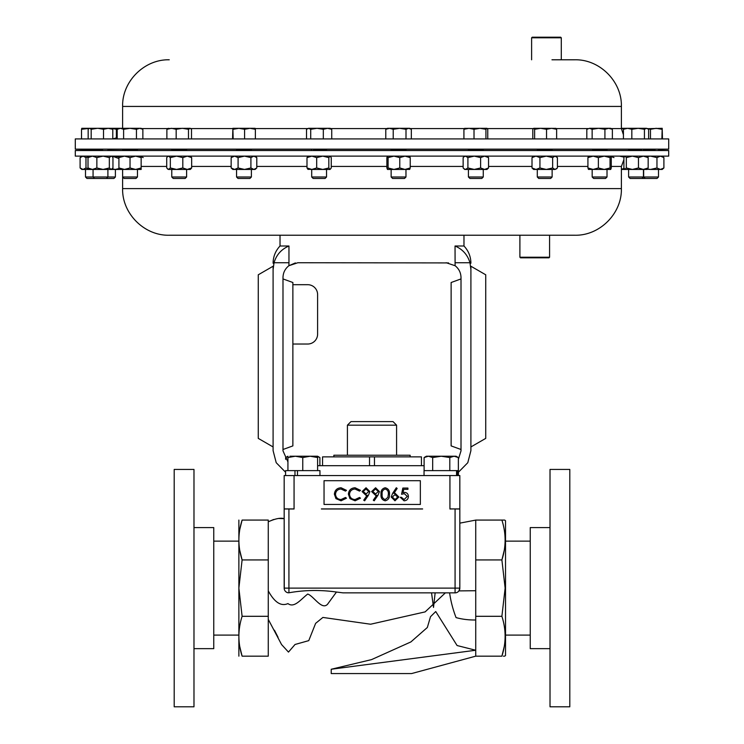 <?xml version="1.0" encoding="UTF-8"?>
<svg xmlns="http://www.w3.org/2000/svg" width="744" height="744" viewBox="0 0 744 744"><rect width="100%" height="100%" fill="white"/><g stroke="black" fill="none" stroke-linecap="round" stroke-linejoin="round"><path stroke-width="1.12" d="M193.979 706.8L174.198 706.8L174.198 469.436L193.979 469.436L193.979 706.8M193.979 527.589L213.761 527.589L213.761 648.647L193.979 648.647M410.139 456.872L410.139 455.235L333.861 455.235L333.861 456.872M347.42 425.168L396.58 425.168L393.018 421.606L350.982 421.606L347.42 425.168L347.42 455.235M238.871 656.162L238.871 520.075M239.791 646.703L242.107 656.162C237.82 642.946 237.82 629.666 242.107 616.302L238.871 588.113L242.107 559.934C237.82 546.719 237.82 533.439 242.107 520.075C237.82 520.075 237.82 520.075 242.107 520.075L239.856 529.17M239.791 550.476L242.107 559.934L268.268 559.934L268.268 656.162L242.107 656.162C237.82 656.162 237.82 656.162 242.107 656.162M504.72 656.162L505.52 655.492L505.52 520.744L504.72 520.075M504.209 646.703L501.893 656.162C506.18 656.162 506.18 656.162 501.893 656.162C506.18 642.946 506.18 629.666 501.893 616.302L505.13 588.113L501.893 559.934C506.18 546.719 506.18 533.439 501.893 520.075C506.18 520.075 506.18 520.075 501.893 520.075L504.172 520.075M503.409 656.162L504.172 656.162M550.021 527.589L530.24 527.589L530.24 648.647L550.021 648.647M550.021 469.436L550.021 706.8L569.802 706.8L569.802 469.436L550.021 469.436M115.385 176.998L113.916 178.467L86.974 178.467L85.504 176.998L115.385 176.998L115.385 169.446M137.454 176.998L135.975 178.467L124.09 178.467L122.621 176.998L137.454 176.998L137.454 169.446M122.621 176.998L122.621 169.446L124.481 169.446L118.919 167.967L118.919 157.598L124.481 156.119L130.033 157.598L135.594 156.119L141.155 157.598L141.155 156.119M186.614 176.998L185.135 178.467L173.25 178.467L171.78 176.998L186.614 176.998L186.614 169.446M251.388 176.998L249.919 178.467L238.024 178.467L236.555 176.998L251.388 176.998L251.388 169.446M326.542 176.998L325.072 178.467L313.178 178.467L311.708 176.998L326.542 176.998L326.542 169.446M405.973 176.998L404.504 178.467L392.618 178.467L391.139 176.998L405.973 176.998L405.973 169.446M391.139 176.998L391.139 169.446L405.006 169.446L399.779 167.967L399.779 157.598L405.006 156.119L410.232 157.598L409.628 156.119M469.957 178.467L468.422 176.998L483.256 176.998L483.256 169.446M468.422 176.998L468.422 169.446L484.577 169.446L480.615 167.967L480.615 157.598L484.577 156.119L488.548 157.598L486.957 156.119M469.901 178.467L481.786 178.467L483.256 176.998M552.132 176.998L550.653 178.467L538.768 178.467L537.298 176.998L552.132 176.998L552.132 169.446L546.291 169.446L555.033 169.446L552.643 167.967L552.643 157.598L555.033 156.119L557.414 157.598L557.414 167.967L555.033 169.446L556.689 168.711M607.011 176.998L605.532 178.467L593.647 178.467L592.168 176.998L607.011 176.998L607.011 169.446L604.212 169.446L610.703 169.446L610.043 167.967L610.043 157.598L610.657 156.119L611.27 157.598L611.27 167.967L610.703 169.446M658.496 176.998L657.026 178.467L630.084 178.467L628.615 176.998L658.496 176.998L658.496 169.446M668.707 138.914L75.293 138.914L75.293 149.153L668.707 149.153L668.707 138.914M122.611 128.312L122.611 106.429L621.389 106.429C622.031 81.515 599.673 59.148 574.749 59.79L551.964 59.79M531.616 37.795L532.211 37.2L560.697 37.2L561.292 37.795L531.616 37.795L531.616 59.79M186.614 149.228L236.555 149.228M251.388 149.228L311.708 149.228M326.542 149.228L391.139 149.228M405.973 149.228L468.422 149.228M483.256 149.228L537.298 149.228M552.132 149.228L592.168 149.228M607.011 149.228L628.615 149.228M102.57 149.786L93.065 150.167L93.065 149.153M136.459 149.656L123.616 150.176L122.621 150.139L122.621 149.153M186.614 149.153L186.614 149.739L181.285 150.046C170.711 150.251 169.316 150.167 177.1 149.786M251.388 149.153L251.388 149.804L247.984 150.046C237.262 150.251 234.583 150.167 239.959 149.786M326.542 149.153L326.542 149.87L324.728 150.046L313.522 149.786M405.973 149.153L405.973 149.944L405.303 150.046L391.809 149.786M483.256 149.153L483.181 150.046L468.497 149.786M552.057 150.046L537.373 149.786L537.298 149.153M606.341 150.046L592.847 149.786L592.168 149.153M641.635 150.046L628.615 149.674L628.615 149.153M655.092 150.046L643.662 149.656L643.662 149.153M549.574 257.229L548.979 257.824L520.493 257.824L519.898 257.229L549.574 257.229L549.574 235.234M519.898 257.229L519.898 235.234L463.977 235.234L463.977 245.994L455.04 245.994L455.105 265.72C458.918 268.742 460.889 272.695 461.01 277.568L461.01 450.845L458.369 459.299M286.496 247.138L288.96 245.994C281.39 249.231 276.415 254.801 274.034 262.734L288.96 262.734L288.96 245.994L280.023 245.994L280.023 235.234L196.416 235.234L574.749 235.234C599.673 235.876 622.031 213.519 621.389 188.595L621.389 166.442L623.9 159.69M621.389 188.595L122.611 188.595C121.97 213.519 144.327 235.876 169.251 235.234L196.416 235.234M75.293 156.119L668.707 156.119L668.707 150.52L75.293 150.52L75.293 156.119M107.899 149.386L122.621 149.228M137.454 149.228L171.78 149.228M372 235.234L463.977 235.234M448.558 262.92L297.823 262.734L288.895 265.72L295.377 262.93M446.177 262.734L455.105 265.72M424.108 465.679L317.604 465.679M282.99 278.916L292.876 282.515L292.876 445.898L282.99 449.497M292.876 344.026L307.718 344.026A9.886 9.886 0 0 0 317.604 334.14L317.604 294.578A9.886 9.886 0 0 0 307.718 284.692L292.876 284.692M458.425 472.235L467.79 462.703L470.906 450.641L470.906 269.523L469.966 262.734L455.04 262.734M470.906 446.949L470.906 266.231L485.739 274.796L485.739 438.383L470.906 446.949M470.906 269.523C470.906 261.907 470.906 261.907 470.906 269.523M287.928 461.894L282.99 450.845L282.99 277.568C283.111 272.695 285.082 268.742 288.895 265.72L288.96 262.734M273.094 446.949L273.094 266.231L258.261 274.796L258.261 438.383L273.094 446.949M285.575 472.235L276.21 462.703L273.094 450.641L273.094 269.523C273.094 261.907 273.094 261.907 273.094 269.523L274.034 262.734L273.094 269.523M469.966 262.734C467.613 254.839 462.638 249.259 455.04 245.994M461.01 278.916L451.124 282.515L451.124 445.898L461.01 449.497M116.371 138.068L116.371 129.298L118.854 128.34M111.721 128.377L116.371 129.298M117.199 138.914L117.199 129.298L120.407 128.312L108.15 128.312L112.79 129.298L111.284 128.312M81.515 138.914L81.515 129.298L89.68 128.312L81.794 128.312L81.515 129.298M98.013 128.312L103.509 129.298L108.15 128.312L89.68 128.312L91.186 129.298L97.343 128.312M88.164 138.914L88.164 129.298L89.038 128.498M91.186 138.914L91.186 129.298M117.199 137.668L112.79 138.895L112.79 129.298M103.509 138.914L103.509 129.298M123.616 138.914L123.616 129.298L130.033 128.312L136.45 129.298L139.658 128.312L142.867 129.298L142.867 138.914M142.867 129.298L141.155 128.312L120.407 128.312L123.616 129.298M136.45 138.914L136.45 129.298M166.879 138.914L166.879 129.298L171.52 128.312L176.17 129.298L182.327 128.312L188.483 129.298L190.306 128.312L191.506 129.298L191.506 138.914M176.17 138.914L176.17 129.298M168.395 128.312L166.879 129.298M188.483 138.914L188.483 129.298M189.999 128.312L167.753 128.498M233.17 129.298L238.88 128.312L244.581 129.298L249.984 128.312L255.378 129.298L255.09 128.312L232.872 128.312L233.17 138.914M244.581 138.914L244.581 129.298M232.565 138.914L232.872 128.312M255.378 138.914L255.378 129.298M310.722 129.298L317.018 128.312L323.324 129.298L327.527 128.312L331.731 129.298L330.243 128.312L308.621 128.312L310.722 129.298L310.722 138.914M323.324 138.914L323.324 129.298M306.519 138.914L306.519 129.298L308.621 128.312L307.356 128.684M331.731 138.914L331.731 129.298M393.223 138.914L393.223 129.298L399.612 128.312L406.001 129.298L408.67 128.312L411.339 129.298L411.339 138.914M406.001 138.914L406.001 129.298M385.783 138.914L385.783 129.298L389.503 128.312L393.223 129.298M411.339 129.298L409.674 128.312L387.438 128.312L385.783 129.298M474.012 138.914L474.012 129.298L479.973 128.312L485.934 129.298L486.957 128.312L487.757 129.298L487.757 138.914M485.934 138.914L485.934 129.298M463.921 138.914L463.921 129.298L468.971 128.312L474.012 129.298M464.842 128.312L463.921 129.298M486.846 128.312L464.609 128.377M546.542 138.914L546.542 129.298L551.583 128.312L556.633 129.298L555.712 128.312M556.633 138.914L556.633 129.298M534.62 138.914L534.62 129.298L540.581 128.312L546.542 129.298M532.797 138.914L532.797 129.298L533.708 128.312L534.62 129.298M555.945 128.377L533.708 128.312M604.919 129.298L608.648 128.312L612.368 129.298L610.703 128.312L598.529 128.312L604.919 129.298L604.919 138.914M612.368 138.914L612.368 129.298M592.14 129.298L598.529 128.312L589.481 128.312L592.14 129.298L592.14 138.914M586.811 129.298L589.481 128.312L586.811 129.298L586.811 138.914M644.434 138.914L644.434 129.298L646.536 128.312L648.638 129.298L648.638 138.914M631.833 138.914L631.833 129.298L638.138 128.312L644.434 129.298M623.426 138.914L623.426 129.298L627.629 128.312L631.833 129.298M646.536 128.312L624.914 128.312L623.426 129.298M661.881 138.914L662.188 128.312L662.486 138.914M650.47 138.914L650.47 129.298L656.171 128.312L661.881 129.298M647.522 128.526L650.47 129.298M662.197 128.312L647.792 128.684M621.389 128.796L624.7 128.433M621.389 128.312L624.914 128.312M624.914 169.446L626.327 167.967L632.391 169.446L638.464 167.967L643.309 169.446L621.389 169.446M624.114 168.414L621.389 169.269M613.967 157.598L610.936 156.445M624.114 157.151L619.519 156.119M663.899 167.967L660.43 169.446L650.554 169.446L656.961 167.967L660.43 169.446L662.197 169.446L663.899 167.967L663.899 157.598L662.197 156.119M647.522 169.093L650.554 169.446L647.354 169.269M656.961 167.967L656.961 157.598L650.554 156.119L647.522 156.463M656.961 157.598L660.43 156.119L663.899 157.598M646.945 169.446L648.164 167.967L643.309 169.446L647.15 169.446M625.118 169.446L623.9 167.967L623.9 157.598L624.914 156.119M626.327 167.967L626.327 157.598L625.118 156.119M646.945 156.119L648.164 157.598L648.164 167.967M638.464 167.967L638.464 157.598L632.391 156.119L626.327 157.598M638.464 157.598L643.309 156.119L648.164 157.598M588.523 169.446L587.918 167.967L593.145 169.446L598.371 167.967L604.212 169.446L588.42 169.4M604.212 169.446L610.043 167.967M587.918 167.967L587.918 157.598L588.523 156.119M598.371 167.967L598.371 157.598L593.145 156.119L587.918 157.598M598.371 157.598L604.212 156.119L610.043 157.598M532.006 167.967L535.978 169.446L539.939 167.967L546.291 169.446L533.597 169.446L532.006 167.967L532.006 157.598L533.597 156.119M546.291 169.446L552.643 167.967M539.939 167.967L539.939 157.598L535.978 156.119L532.006 157.598M539.939 157.598L546.291 156.119L552.643 157.598M463.865 168.711L465.521 169.446L467.911 167.967L474.263 169.446L464.721 169.446L463.14 167.967L463.14 157.598L463.865 156.854L465.521 156.119L467.911 157.598L474.263 156.119L480.615 157.598M488.548 167.967L486.957 169.446L484.577 169.446L488.548 167.967L488.548 157.598M474.263 169.446L480.615 167.967M467.911 167.967L467.911 157.598M388.098 167.967L388.098 157.598L387.494 156.119L386.88 157.598L386.88 167.967L387.494 169.446L388.098 167.967L393.939 169.446L387.438 169.446M409.73 169.4L405.006 169.446L410.232 167.967L410.232 157.598M409.628 169.446L410.232 167.967M393.939 169.446L399.779 167.967M388.098 157.598L393.939 156.119L399.779 157.598M308.211 169.446L306.993 167.967L311.848 169.446L322.757 169.446L316.693 167.967L316.693 157.598L322.757 156.119L328.829 157.598L330.038 156.119L331.257 157.598L331.257 167.967L330.038 169.446L322.757 169.446L328.829 167.967L328.829 157.598M316.693 167.967L311.848 169.446L307.802 169.269M330.038 169.446L328.829 167.967M306.993 167.967L306.993 157.598L308.211 156.119M306.993 157.598L311.848 156.119L316.693 157.598M238.089 167.967L234.62 169.446L232.853 169.446L231.152 167.967L234.62 169.446L244.506 169.446L238.089 167.967L238.089 157.598L244.506 156.119L250.914 157.598L253.853 156.119L256.792 157.598L255.09 156.119M250.914 167.967L253.853 169.446L256.792 167.967L255.09 169.446L244.506 169.446L250.914 167.967L250.914 157.598M256.792 167.967L256.792 157.598M231.152 167.967L231.152 157.598L232.853 156.119M231.152 157.598L234.62 156.119L238.089 157.598M168.079 156.119L166.721 157.598L166.721 167.967L168.525 169.446L176.57 169.446L170.339 167.967L170.339 157.598L176.57 156.119L182.81 157.598L187.237 156.119L191.664 157.598L190.306 156.119M170.339 167.967L168.525 169.446L167.605 169.046M182.81 167.967L187.237 169.446L191.664 167.967L190.306 169.446L176.57 169.446L182.81 167.967L182.81 157.598M191.664 167.967L191.664 157.598M167.605 156.519L168.525 156.119L170.339 157.598M118.919 167.967L118.919 169.446L135.594 169.446L130.033 167.967L124.481 169.446M141.155 167.967L141.155 169.446L135.594 169.446L141.155 167.967L141.155 157.598M130.033 167.967L130.033 157.598M118.919 156.119L118.919 157.598M88.796 168.962L85.979 167.967L83.04 169.446L80.101 167.967L81.803 169.446L92.433 169.446L88.006 167.967L88.006 157.598L92.433 156.119L96.86 157.598L103.1 156.119L109.34 157.598L111.144 156.119L112.065 156.519L112.949 157.598L112.949 167.967L111.144 169.446L92.433 169.446L96.86 167.967L96.86 157.598M112.065 169.046L111.144 169.446L109.34 167.967L103.1 169.446L96.86 167.967M89.364 169.446L88.006 167.967M109.34 167.967L109.34 157.598M89.364 156.119L88.006 157.598M88.796 156.603L85.979 157.598L83.04 156.119L80.101 157.598L81.803 156.119M85.979 167.967L85.979 157.598M80.101 167.967L80.101 157.598M118.919 169.446L111.144 169.446M118.919 168.572L115.246 169.446L112.26 168.86M118.919 156.993L115.246 156.119M113.888 156.24L112.26 156.705M143.192 157.598L141.155 156.696M288.923 592.782L288.923 588.113L455.077 588.113L455.077 592.866A4.743 4.743 0 0 0 459.829 588.113A4.743 4.743 0 0 1 455.077 592.866L343.096 592.866L336.465 592.038C320.432 589.76 304.584 590.011 288.923 592.782L287.826 592.736A4.743 4.743 0 0 1 284.171 588.113L284.171 475.565L459.829 475.565L459.829 508.998A4.743 4.743 0 0 0 459.82 508.915L450.046 508.915M324.04 504.451L420.351 504.451L420.351 480.708L324.04 480.708L324.04 504.451M321.389 508.915L422.611 508.915L321.389 508.915M422.611 508.998L321.389 508.998M294.066 475.565L294.066 508.998L284.171 508.998A4.743 4.743 0 0 1 284.18 508.915L293.954 508.915M341.068 487.757L346.481 490.352L345.504 491.096L340.994 489.031C337.664 489.264 335.832 491.021 335.498 494.295C335.851 497.606 337.711 499.354 341.078 499.54L345.504 497.466L346.481 498.201L341.078 500.805L335.963 498.638L334.382 494.211C334.781 490.184 337.004 488.036 341.068 487.757M355.074 487.757L360.496 490.352L359.519 491.096L355.009 489.031C351.68 489.264 349.847 491.021 349.513 494.295C349.857 497.606 351.717 499.354 355.083 499.54L359.519 497.466L360.496 498.201L355.093 500.805L349.968 498.638L348.397 494.211C348.787 490.184 351.01 488.036 355.074 487.757M368.457 495.216L364.634 500.805L363.742 500.191L367.192 495.141L365.89 495.234L362.086 491.561L366.039 487.757L369.88 491.57L368.457 495.216M366.094 493.96L368.773 491.496L365.983 489.031L363.202 491.496L366.094 493.96M378.008 495.216L374.186 500.805L373.293 500.191L376.743 495.141L375.441 495.234L371.637 491.561L375.59 487.757L379.431 491.57L378.008 495.216M375.646 493.96L378.324 491.496L375.534 489.031L372.753 491.496L375.646 493.96M385.178 500.805C382.053 499.987 380.668 497.81 381.03 494.286C380.658 490.761 382.044 488.585 385.178 487.757C388.34 488.566 389.772 490.742 389.465 494.286C389.772 497.829 388.34 499.996 385.178 500.805M382.137 494.286C381.793 497.029 382.816 498.787 385.215 499.54L387.875 497.401L388.349 494.286C388.628 491.542 387.587 489.794 385.215 489.031C382.825 489.784 381.793 491.533 382.137 494.286M392.599 493.421L396.31 487.757L397.166 488.427L393.883 493.449L395.176 493.328L398.858 497.011L394.971 500.805L391.214 497.029L392.599 493.421M394.934 494.602L392.33 497.076L395.036 499.54L397.742 497.076L394.934 494.602M402.839 488.073L407.926 488.073L407.926 489.347L403.704 489.347L403.034 492.612L404.494 492.37C406.959 492.593 408.261 493.951 408.409 496.434C408.214 499.15 406.773 500.6 404.076 500.805L400.291 497.308L401.397 497.308L404.141 499.54L407.293 496.388L404.299 493.644L401.565 494.286L402.839 488.073M504.209 550.476L501.893 559.934L475.732 559.934L475.732 656.162L501.893 656.162M331.219 669.256L371.516 659.621L410.883 641.933L427.344 627.49L430.506 616.711L435.733 611.54L457.03 645.439M457.179 645.559L475.732 650.247L331.219 669.247L331.219 673.571L411.562 673.571L475.732 656.162M475.732 523.581L475.732 619.994C468.72 620.087 462.163 619.287 456.063 617.594C452.919 609.494 450.771 601.245 449.618 592.866L435.138 592.866L433.519 607.42L431.539 592.866L343.096 592.866M287.826 592.736L286.505 592.205M284.264 589.043L284.171 518.661L278.386 518.466M459.829 588.113L459.829 508.998L455.077 508.998L455.077 588.113L459.829 588.113L458.927 590.894L475.732 590.727M274.443 630.215L278.042 637.255M268.268 521.842L268.268 590.857C274.508 602.37 281.065 606.62 287.937 603.589C294.326 608.369 300.79 599.357 307.718 594.047C313.782 596.093 321.65 610.359 327.49 604.333L336.465 592.038M459.829 523.144L475.732 520.093M268.268 590.857L268.268 619.371L281.567 644.555L288.477 652.088L295.043 644.481L308.76 640.631L315.623 623.36L322.896 617.436L370.614 624.225L425.149 611.884L445.358 592.866M268.268 619.371L268.268 591.545M242.107 520.075L268.268 520.075L268.268 559.934M501.893 520.075L475.732 520.075L475.732 559.934M475.732 619.994L475.732 650.247M268.268 616.302L242.107 616.302M475.732 616.302L501.893 616.302M449.804 470.627L449.804 457.551L454.082 456.221L448.651 456.221M317.604 456.221L295.349 456.221L302.762 457.551L310.183 456.221L317.604 457.551L317.604 456.221L319.892 457.551L317.604 456.528M289.918 456.221L295.349 456.221L287.928 457.551L287.928 456.221L285.631 457.551L287.928 456.528M302.762 470.627L302.762 457.551M317.604 470.627L317.604 457.551M287.928 470.627L287.928 457.551M319.957 475.565L319.957 470.627L285.575 470.627L285.575 475.565M297.47 475.565L297.47 470.627M294.977 475.565L294.977 470.627M285.631 459.299L285.631 457.551M319.892 465.679L319.892 457.551M456.556 475.565L456.556 470.627L458.425 470.627L458.425 475.565M456.556 470.627L424.043 470.627L424.043 475.565M457.588 475.565L457.588 470.627M458.369 470.627L458.369 457.551L454.082 456.221L441.238 456.221L449.804 457.551M432.673 457.551L441.238 456.221L428.386 456.221L432.673 457.551L432.673 470.627M424.108 457.551L428.386 456.221L426.396 456.221L424.108 457.551L424.108 470.627M458.369 457.551L456.072 456.221L454.082 456.221M369.526 465.679L369.526 456.872L374.474 456.872L374.474 465.679M374.474 456.872L421.448 456.872L421.448 465.679M322.552 465.679L322.552 456.872L369.526 456.872M621.389 106.429L621.389 128.582L611.187 128.582M587.993 128.582L556.187 128.582M533.243 128.582L487.311 128.582M464.368 128.582L410.158 128.582M386.964 128.582L330.717 128.582M307.523 128.582L255.229 128.582M232.714 128.582L190.771 128.582M167.614 128.582L141.63 128.582M141.155 166.442L166.721 166.442M191.664 166.442L231.152 166.442M256.792 166.442L306.993 166.442M331.257 166.442L386.88 166.442M410.232 166.442L463.14 166.442M488.548 166.442L532.006 166.442M557.414 166.442L587.918 166.442M611.27 166.442L621.389 166.442M455.077 508.915L449.934 508.998L449.934 475.565M284.171 588.113L288.923 588.113L288.923 508.915M396.58 425.168L396.58 455.235M530.24 541.139L505.52 541.139M85.504 176.998L85.504 169.446M94.535 178.467L93.065 176.998L93.065 169.446M171.78 176.998L171.78 169.446M236.555 176.998L236.555 169.446M311.708 176.998L311.708 169.446M641.979 178.467L643.448 176.998L643.448 169.446M561.292 37.795L561.292 59.79M85.504 150.167L85.504 149.153M171.78 150.093L171.78 149.153M236.555 150.037L236.555 149.153M311.708 149.972L311.708 149.153M391.139 149.897L391.139 149.153M468.422 149.823L468.422 149.153M552.132 150.074L552.132 149.153M607.011 150.13L607.011 149.153M643.448 150.158L643.448 149.153M658.496 150.176L658.496 149.153M122.611 188.595L122.611 169.446M93.065 149.897L75.293 150.52M238.48 541.139L213.761 541.139M238.48 635.097L213.761 635.097M280.023 245.994C275.494 250.849 273.188 256.596 273.094 263.237M463.977 245.994C468.506 250.849 470.812 256.596 470.906 263.237M658.496 150.167L668.707 150.52M118.919 158.528L112.288 156.119M137.454 149.693L137.454 149.153M107.899 149.665L107.899 149.153M112.4 149.228L110.763 149.153M118.919 128.312L117.199 129.298M621.389 128.582L623.426 134.738M122.611 106.429C121.97 81.505 144.327 59.148 169.251 59.79M645.141 178.467L643.662 176.998L643.662 169.446M628.615 176.998L628.615 169.446M592.168 176.998L592.168 169.446M537.298 176.998L537.298 169.446M555.824 156.119L556.689 156.854M464.721 156.119L463.865 156.854M106.42 178.467L107.899 176.998L107.899 169.446M111.591 156.119L112.065 156.519M530.24 635.097L505.52 635.097M284.171 518.661C280.637 517.591 275.336 518.633 268.268 521.795L273.653 519.489"/></g></svg>
